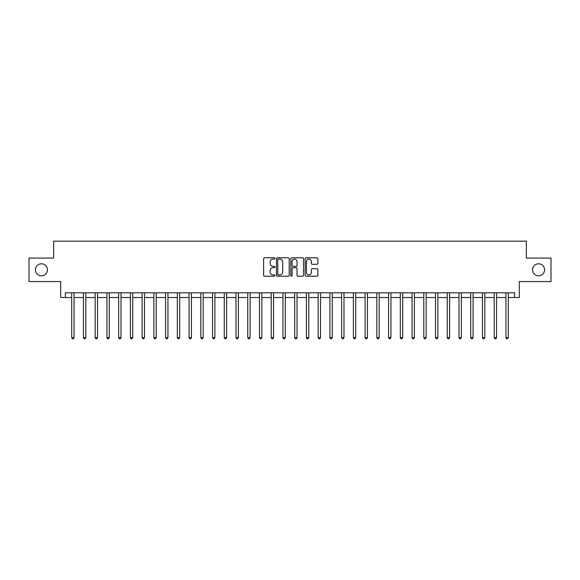 <?xml version="1.0" encoding="UTF-8"?>
<svg xmlns="http://www.w3.org/2000/svg" width="580" height="580" viewBox="0 0 580 580"><rect width="100%" height="100%" fill="white"/><g stroke="black" fill="none" stroke-linecap="round" stroke-linejoin="round"><path stroke-width="0.87" d="M274.978 258.426A0.645 0.645 0 0 0 274.333 257.781L264.545 257.781A0.921 0.921 0 0 0 263.617 258.702L263.617 275.29A0.921 0.921 0 0 0 264.545 276.211L274.333 276.211A0.645 0.645 0 0 0 274.978 275.565A0.645 0.645 0 0 0 274.333 274.92L273.064 274.92A2.951 2.951 0 0 1 270.12 271.976L270.12 270.592A2.951 2.951 0 0 1 273.064 267.641L274.333 267.641A0.645 0.645 0 0 0 274.978 266.996A0.645 0.645 0 0 0 274.333 266.351L273.064 266.351A2.951 2.951 0 0 1 270.12 263.407L270.12 262.022A2.951 2.951 0 0 1 273.064 259.071L274.333 259.071A0.645 0.645 0 0 0 274.978 258.426M532.549 269.816A6.01 6.01 0 0 0 538.559 275.826A6.01 6.01 0 0 0 544.569 269.816A6.01 6.01 0 0 0 538.559 263.806A6.01 6.01 0 0 0 532.549 269.816M35.431 269.816A6.01 6.01 0 0 0 41.441 275.826A6.01 6.01 0 0 0 47.451 269.816A6.01 6.01 0 0 0 41.441 263.806A6.01 6.01 0 0 0 35.431 269.816M316.934 264.277A0.921 0.921 0 0 0 317.855 263.356L317.855 258.702A0.921 0.921 0 0 0 316.934 257.781L306.059 257.781A0.921 0.921 0 0 0 305.138 258.702L305.138 275.29A0.921 0.921 0 0 0 306.059 276.211L316.934 276.211A0.921 0.921 0 0 0 317.855 275.29L317.855 269.671A0.921 0.921 0 0 0 316.934 268.75L312.279 268.75A0.921 0.921 0 0 0 311.358 269.671L311.358 272.455A2.465 2.465 0 0 1 308.894 274.92A2.465 2.465 0 0 1 306.428 272.455L306.428 261.536A2.465 2.465 0 0 1 308.894 259.071A2.465 2.465 0 0 1 311.358 261.536L311.358 263.356A0.921 0.921 0 0 0 312.279 264.277L316.934 264.277M65.38 297.511L65.38 292.813L514.62 292.813L514.62 297.511L519.31 297.511L519.31 281.554L551 281.554L551 258.078L526.357 258.078L526.357 241.179L53.643 241.179L53.643 258.078L29 258.078L29 281.554L60.69 281.554L60.69 297.511L71.717 297.511M289.195 258.702A0.921 0.921 0 0 0 288.274 257.781L277.399 257.781A0.921 0.921 0 0 0 276.479 258.702L276.479 275.29A0.921 0.921 0 0 0 277.399 276.211L288.274 276.211A0.921 0.921 0 0 0 289.195 275.29L289.195 258.702M291.726 257.781L302.601 257.781A0.921 0.921 0 0 1 303.521 258.702L303.521 275.29A0.921 0.921 0 0 1 302.601 276.211L297.946 276.211A0.921 0.921 0 0 1 297.025 275.29L297.025 268.562A0.921 0.921 0 0 0 296.105 267.641L293.016 267.641A0.921 0.921 0 0 0 292.095 268.562L292.095 275.565A0.645 0.645 0 0 1 291.45 276.211A0.645 0.645 0 0 1 290.805 275.565L290.805 258.702A0.921 0.921 0 0 1 291.726 257.781M74.066 297.511L83.455 297.511M85.804 297.511L95.185 297.511M97.534 297.511L106.923 297.511M109.272 297.511L118.661 297.511M121.01 297.511L130.399 297.511M132.74 297.511L142.129 297.511M144.478 297.511L153.867 297.511M156.216 297.511L165.604 297.511M167.946 297.511L177.335 297.511M179.684 297.511L189.073 297.511M191.422 297.511L200.811 297.511M203.16 297.511L212.548 297.511M214.89 297.511L224.279 297.511M226.628 297.511L236.017 297.511M238.365 297.511L247.754 297.511M250.096 297.511L259.485 297.511M261.834 297.511L271.223 297.511M273.571 297.511L282.96 297.511M285.309 297.511L294.691 297.511M297.04 297.511L306.428 297.511M308.777 297.511L318.166 297.511M320.515 297.511L329.904 297.511M332.246 297.511L341.635 297.511M343.983 297.511L353.372 297.511M355.721 297.511L365.11 297.511M367.452 297.511L376.84 297.511M379.189 297.511L388.578 297.511M390.927 297.511L400.316 297.511M402.665 297.511L412.054 297.511M414.396 297.511L423.784 297.511M426.133 297.511L435.522 297.511M437.871 297.511L447.26 297.511M449.601 297.511L458.99 297.511M461.339 297.511L470.728 297.511M473.077 297.511L482.466 297.511M484.815 297.511L494.196 297.511M496.545 297.511L505.934 297.511M508.283 297.511L514.62 297.511M278.414 259.071A0.645 0.645 0 0 0 277.769 259.717L277.769 274.282A0.645 0.645 0 0 0 278.414 274.92L279.748 274.92A2.951 2.951 0 0 0 282.699 271.976L282.699 262.022A2.951 2.951 0 0 0 279.748 259.071L278.414 259.071M297.025 261.587A2.465 2.465 0 0 0 294.56 259.122A2.465 2.465 0 0 0 292.095 261.587L292.095 265.43A0.921 0.921 0 0 0 293.016 266.351L296.105 266.351A0.921 0.921 0 0 0 297.025 265.43L297.025 261.587M74.182 292.813L74.131 292.936A0.935 0.935 0 0 0 74.066 293.284L74.066 337.596L71.717 337.596L71.717 293.284A0.935 0.935 0 0 0 71.652 292.936L71.601 292.813M74.066 337.596L73.363 338.821L72.42 338.821L71.717 337.596M85.912 292.813L85.869 292.936A0.935 0.935 0 0 0 85.804 293.284L85.804 337.596L83.455 337.596L83.455 293.284A0.935 0.935 0 0 0 83.382 292.936L83.339 292.813M85.804 337.596L85.093 338.821L84.158 338.821L83.455 337.596M97.65 292.813L97.607 292.936A0.935 0.935 0 0 0 97.534 293.284L97.534 337.596L95.185 337.596L95.185 293.284A0.935 0.935 0 0 0 95.12 292.936L95.076 292.813M97.534 337.596L96.831 338.821L95.896 338.821L95.185 337.596M109.388 292.813L109.337 292.936A0.935 0.935 0 0 0 109.272 293.284L109.272 337.596L106.923 337.596L106.923 293.284A0.935 0.935 0 0 0 106.858 292.936L106.807 292.813M109.272 337.596L108.569 338.821L107.626 338.821L106.923 337.596M121.126 292.813L121.075 292.936A0.935 0.935 0 0 0 121.01 293.284L121.01 337.596L118.661 337.596L118.661 293.284A0.935 0.935 0 0 0 118.596 292.936L118.545 292.813M121.01 337.596L120.306 338.821L119.364 338.821L118.661 337.596M132.856 292.813L132.813 292.936A0.935 0.935 0 0 0 132.74 293.284L132.74 337.596L130.399 337.596L130.399 293.284A0.935 0.935 0 0 0 130.326 292.936L130.282 292.813M132.74 337.596L132.037 338.821L131.102 338.821L130.399 337.596M144.594 292.813L144.543 292.936A0.935 0.935 0 0 0 144.478 293.284L144.478 337.596L142.129 337.596L142.129 293.284A0.935 0.935 0 0 0 142.064 292.936L142.013 292.813M144.478 337.596L143.775 338.821L142.832 338.821L142.129 337.596M156.332 292.813L156.281 292.936A0.935 0.935 0 0 0 156.216 293.284L156.216 337.596L153.867 337.596L153.867 293.284A0.935 0.935 0 0 0 153.801 292.936L153.751 292.813M156.216 337.596L155.512 338.821L154.57 338.821L153.867 337.596M168.062 292.813L168.019 292.936A0.935 0.935 0 0 0 167.946 293.284L167.946 337.596L165.604 337.596L165.604 293.284A0.935 0.935 0 0 0 165.532 292.936L165.488 292.813M167.946 337.596L167.243 338.821L166.308 338.821L165.604 337.596M179.8 292.813L179.756 292.936A0.935 0.935 0 0 0 179.684 293.284L179.684 337.596L177.335 337.596L177.335 293.284A0.935 0.935 0 0 0 177.27 292.936L177.219 292.813M179.684 337.596L178.981 338.821L178.046 338.821L177.335 337.596M191.538 292.813L191.487 292.936A0.935 0.935 0 0 0 191.422 293.284L191.422 337.596L189.073 337.596L189.073 293.284A0.935 0.935 0 0 0 189.007 292.936L188.957 292.813M191.422 337.596L190.719 338.821L189.776 338.821L189.073 337.596M203.275 292.813L203.225 292.936A0.935 0.935 0 0 0 203.16 293.284L203.16 337.596L200.811 337.596L200.811 293.284A0.935 0.935 0 0 0 200.738 292.936L200.694 292.813M203.16 337.596L202.449 338.821L201.514 338.821L200.811 337.596M215.006 292.813L214.963 292.936A0.935 0.935 0 0 0 214.89 293.284L214.89 337.596L212.548 337.596L212.548 293.284A0.935 0.935 0 0 0 212.476 292.936L212.432 292.813M214.89 337.596L214.187 338.821L213.251 338.821L212.548 337.596M226.744 292.813L226.693 292.936A0.935 0.935 0 0 0 226.628 293.284L226.628 337.596L224.279 337.596L224.279 293.284A0.935 0.935 0 0 0 224.213 292.936L224.163 292.813M226.628 337.596L225.924 338.821L224.982 338.821L224.279 337.596M238.481 292.813L238.431 292.936A0.935 0.935 0 0 0 238.365 293.284L238.365 337.596L236.017 337.596L236.017 293.284A0.935 0.935 0 0 0 235.951 292.936L235.9 292.813M238.365 337.596L237.662 338.821L236.72 338.821L236.017 337.596M250.212 292.813L250.168 292.936A0.935 0.935 0 0 0 250.096 293.284L250.096 337.596L247.754 337.596L247.754 293.284A0.935 0.935 0 0 0 247.682 292.936L247.638 292.813M250.096 337.596L249.393 338.821L248.457 338.821L247.754 337.596M261.95 292.813L261.899 292.936A0.935 0.935 0 0 0 261.834 293.284L261.834 337.596L259.485 337.596L259.485 293.284A0.935 0.935 0 0 0 259.419 292.936L259.369 292.813M261.834 337.596L261.13 338.821L260.188 338.821L259.485 337.596M273.688 292.813L273.637 292.936A0.935 0.935 0 0 0 273.571 293.284L273.571 337.596L271.223 337.596L271.223 293.284A0.935 0.935 0 0 0 271.157 292.936L271.106 292.813M273.571 337.596L272.868 338.821L271.926 338.821L271.223 337.596M285.418 292.813L285.375 292.936A0.935 0.935 0 0 0 285.309 293.284L285.309 337.596L282.96 337.596L282.96 293.284A0.935 0.935 0 0 0 282.888 292.936L282.844 292.813M285.309 337.596L284.599 338.821L283.663 338.821L282.96 337.596M297.156 292.813L297.112 292.936A0.935 0.935 0 0 0 297.04 293.284L297.04 337.596L294.691 337.596L294.691 293.284A0.935 0.935 0 0 0 294.625 292.936L294.582 292.813M297.04 337.596L296.337 338.821L295.401 338.821L294.691 337.596M308.894 292.813L308.843 292.936A0.935 0.935 0 0 0 308.777 293.284L308.777 337.596L306.428 337.596L306.428 293.284A0.935 0.935 0 0 0 306.363 292.936L306.312 292.813M308.777 337.596L308.074 338.821L307.132 338.821L306.428 337.596M320.631 292.813L320.58 292.936A0.935 0.935 0 0 0 320.515 293.284L320.515 337.596L318.166 337.596L318.166 293.284A0.935 0.935 0 0 0 318.101 292.936L318.05 292.813M320.515 337.596L319.812 338.821L318.869 338.821L318.166 337.596M332.362 292.813L332.318 292.936A0.935 0.935 0 0 0 332.246 293.284L332.246 337.596L329.904 337.596L329.904 293.284A0.935 0.935 0 0 0 329.832 292.936L329.788 292.813M332.246 337.596L331.543 338.821L330.607 338.821L329.904 337.596M344.099 292.813L344.049 292.936A0.935 0.935 0 0 0 343.983 293.284L343.983 337.596L341.635 337.596L341.635 293.284A0.935 0.935 0 0 0 341.569 292.936L341.519 292.813M343.983 337.596L343.28 338.821L342.338 338.821L341.635 337.596M355.837 292.813L355.786 292.936A0.935 0.935 0 0 0 355.721 293.284L355.721 337.596L353.372 337.596L353.372 293.284A0.935 0.935 0 0 0 353.307 292.936L353.256 292.813M355.721 337.596L355.018 338.821L354.075 338.821L353.372 337.596M367.568 292.813L367.524 292.936A0.935 0.935 0 0 0 367.452 293.284L367.452 337.596L365.11 337.596L365.11 293.284A0.935 0.935 0 0 0 365.037 292.936L364.994 292.813M367.452 337.596L366.748 338.821L365.813 338.821L365.11 337.596M379.305 292.813L379.262 292.936A0.935 0.935 0 0 0 379.189 293.284L379.189 337.596L376.84 337.596L376.84 293.284A0.935 0.935 0 0 0 376.775 292.936L376.724 292.813M379.189 337.596L378.486 338.821L377.551 338.821L376.84 337.596M391.043 292.813L390.992 292.936A0.935 0.935 0 0 0 390.927 293.284L390.927 337.596L388.578 337.596L388.578 293.284A0.935 0.935 0 0 0 388.513 292.936L388.462 292.813M390.927 337.596L390.224 338.821L389.282 338.821L388.578 337.596M402.781 292.813L402.73 292.936A0.935 0.935 0 0 0 402.665 293.284L402.665 337.596L400.316 337.596L400.316 293.284A0.935 0.935 0 0 0 400.243 292.936L400.2 292.813M402.665 337.596L401.954 338.821L401.019 338.821L400.316 337.596M414.512 292.813L414.468 292.936A0.935 0.935 0 0 0 414.396 293.284L414.396 337.596L412.054 337.596L412.054 293.284A0.935 0.935 0 0 0 411.981 292.936L411.938 292.813M414.396 337.596L413.692 338.821L412.757 338.821L412.054 337.596M426.249 292.813L426.199 292.936A0.935 0.935 0 0 0 426.133 293.284L426.133 337.596L423.784 337.596L423.784 293.284A0.935 0.935 0 0 0 423.719 292.936L423.668 292.813M426.133 337.596L425.43 338.821L424.488 338.821L423.784 337.596M437.987 292.813L437.936 292.936A0.935 0.935 0 0 0 437.871 293.284L437.871 337.596L435.522 337.596L435.522 293.284A0.935 0.935 0 0 0 435.457 292.936L435.406 292.813M437.871 337.596L437.168 338.821L436.225 338.821L435.522 337.596M449.717 292.813L449.674 292.936A0.935 0.935 0 0 0 449.601 293.284L449.601 337.596L447.26 337.596L447.26 293.284A0.935 0.935 0 0 0 447.187 292.936L447.144 292.813M449.601 337.596L448.898 338.821L447.963 338.821L447.26 337.596M461.455 292.813L461.404 292.936A0.935 0.935 0 0 0 461.339 293.284L461.339 337.596L458.99 337.596L458.99 293.284A0.935 0.935 0 0 0 458.925 292.936L458.874 292.813M461.339 337.596L460.636 338.821L459.693 338.821L458.99 337.596M473.193 292.813L473.142 292.936A0.935 0.935 0 0 0 473.077 293.284L473.077 337.596L470.728 337.596L470.728 293.284A0.935 0.935 0 0 0 470.663 292.936L470.612 292.813M473.077 337.596L472.374 338.821L471.431 338.821L470.728 337.596M484.923 292.813L484.88 292.936A0.935 0.935 0 0 0 484.815 293.284L484.815 337.596L482.466 337.596L482.466 293.284A0.935 0.935 0 0 0 482.393 292.936L482.35 292.813M484.815 337.596L484.104 338.821L483.169 338.821L482.466 337.596M496.661 292.813L496.618 292.936A0.935 0.935 0 0 0 496.545 293.284L496.545 337.596L494.196 337.596L494.196 293.284A0.935 0.935 0 0 0 494.131 292.936L494.087 292.813M496.545 337.596L495.842 338.821L494.907 338.821L494.196 337.596M508.399 292.813L508.348 292.936A0.935 0.935 0 0 0 508.283 293.284L508.283 337.596L505.934 337.596L505.934 293.284A0.935 0.935 0 0 0 505.869 292.936L505.818 292.813M508.283 337.596L507.58 338.821L506.637 338.821L505.934 337.596"/></g></svg>
